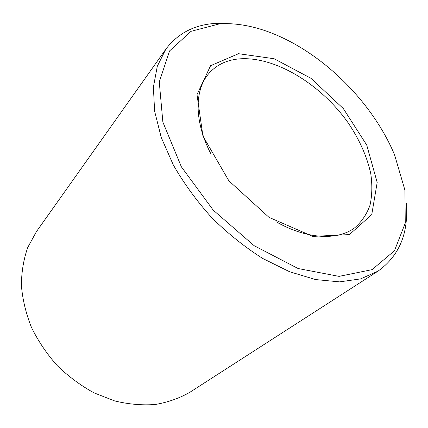 <?xml version="1.0" encoding="UTF-8"?>
<svg xmlns="http://www.w3.org/2000/svg" width="428" height="428" viewBox="0 0 428 428"><rect width="100%" height="100%" fill="white"/><g stroke="black" fill="none" stroke-linecap="round" stroke-linejoin="round"><path stroke-width="0.64" d="M276.06 221.741C307.111 239.471 337.74 240.659 354.721 227.792C361.735 221.715 366.844 214.139 370.049 205.071C372.146 195.366 372.392 184.901 370.776 173.682C366.978 156.332 359.311 139.207 347.771 122.312C320.411 83.765 274.059 55.56 238.348 58.968C225.69 60.284 215.605 65.431 208.094 74.418C194.478 90.806 194.285 121.461 210.603 153.278M238.54 53.703L210.576 65.709L197.008 94.62L202.931 136.04L228.862 180.803L268.998 217.349L312.793 236.395L349.446 234.587L371.755 214.583L377.186 182.462L366.732 145.06L343.331 108.578L310.921 78.297L274.15 58.738L238.54 53.703M220.142 23.7L191.011 31.34L169.568 50.927L159.269 81.951L162.865 122.076L181.376 166.829L213.224 210.148L254.146 245.688L298.123 268.533L339.035 276.37L372.082 269.64L394.461 250.755L405.263 223.084L404.904 190.086L394.584 154.877C374.329 106.379 330.261 60.284 282.721 37.873C261.005 27.579 240.145 22.855 220.142 23.7M234.828 23.989L216.552 23.342C194.949 24.455 178.043 33.074 165.839 49.188L157.311 66.217L153.39 87.093L154.61 111.168L161.26 137.527L173.324 164.983C183.922 183.43 196.73 201 211.758 217.691C227.76 233.453 244.736 247.042 262.69 258.453L289.574 271.737L315.607 279.57L339.602 281.87L360.633 278.89L378.026 271.133C399.281 255.837 408.708 233.239 406.3 203.343M165.839 49.188L36.428 231.623L27.777 247.411C23.62 259.197 21.491 271.892 21.4 285.503C22.566 299.418 25.905 313.36 31.426 327.329C38.156 341.03 46.727 353.763 57.133 365.517C68.41 376.447 80.742 385.58 94.128 392.915L114.731 400.956C128.7 404.31 142.262 405.482 155.423 404.476C168.092 402.267 179.61 398.179 189.968 392.219L378.026 271.133"/></g></svg>
